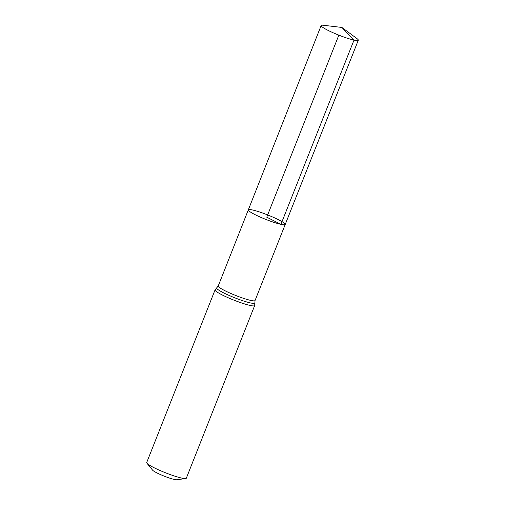 <?xml version="1.0" encoding="UTF-8"?>
<svg xmlns="http://www.w3.org/2000/svg" width="505" height="505" viewBox="0 0 505 505"><rect width="100%" height="100%" fill="white"/><g stroke="black" fill="none" stroke-linecap="round" stroke-linejoin="round"><path stroke-width="0.76" d="M146.955 463.236A21.298 2.594 21.6 0 0 161.316 471.058A21.298 2.594 21.6 0 0 181.731 478.096A21.298 2.594 21.6 0 0 185.657 478.557L176.788 479.75A13.313 1.622 21.6 0 1 174.332 479.46A13.313 1.622 21.6 0 1 161.581 475.06A13.313 1.622 21.6 0 1 152.598 470.174L146.955 463.236A21.298 2.594 21.6 0 1 146.702 462.542L215.067 289.883L218.236 285.969L248.309 209.872A19.846 2.418 21.6 0 0 260.043 216.986A19.846 2.418 21.6 0 0 280.938 224.359A19.846 2.418 21.6 0 0 285.211 224.485A19.846 2.418 21.6 0 0 267.65 214.928A19.846 2.418 21.6 0 0 248.309 209.872A19.846 2.418 21.6 0 0 260.043 216.986A19.846 2.418 21.6 0 0 280.938 224.359A19.846 2.418 21.6 0 0 285.211 224.485L358.298 40.23A19.966 2.437 21.6 0 0 356.991 38.62L341.885 27.434L323.219 25.25A19.966 2.437 21.6 0 0 321.161 25.528A19.966 2.437 21.6 0 0 332.972 32.686A19.966 2.437 21.6 0 0 353.999 40.103A19.966 2.437 21.6 0 0 358.298 40.23M185.657 478.557A21.298 2.594 21.6 0 0 186.313 478.229L254.671 305.563L255.044 300.544L285.211 224.485M338.836 35.142L266.76 217.175L280.938 224.359L353.999 40.103L341.885 27.434M218.236 285.969A19.796 2.411 21.6 0 0 229.945 293.064A19.796 2.411 21.6 0 0 250.783 300.418A19.796 2.411 21.6 0 0 255.044 300.544M215.067 289.883A21.298 2.594 21.6 0 0 227.66 297.514A21.298 2.594 21.6 0 0 250.089 305.437A21.298 2.594 21.6 0 0 254.671 305.563M216.796 287.755A20.547 2.506 21.6 0 0 228.052 294.958A20.547 2.506 21.6 0 0 250.436 302.931A20.547 2.506 21.6 0 0 254.867 302.83M248.309 209.872L321.161 25.528"/></g></svg>
